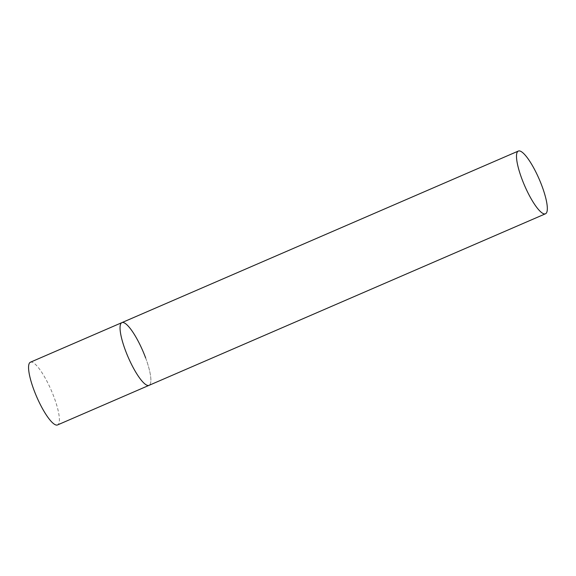 <?xml version="1.0" encoding="UTF-8"?>
<svg xmlns="http://www.w3.org/2000/svg" width="576" height="576" viewBox="0 0 576 576"><rect width="100%" height="100%" fill="white"/><g stroke="black" fill="none" stroke-linecap="round" stroke-linejoin="round"><path stroke-width="0.43" stroke-dasharray="2.88 2.16" d="M145.663 357.991A34.171 7.97 -113.4 0 1 149.04 385.344A34.171 7.97 66.6 0 0 144.281 354.406A34.171 7.97 66.6 0 0 123.898 322.718A34.171 7.97 66.6 0 0 121.896 322.625M30.406 362.218A34.171 7.97 -113.4 0 1 54.173 397.584A34.171 7.97 -113.4 0 1 57.55 424.937"/><path stroke-width="0.86" d="M545.486 213.782A34.171 7.97 66.6 0 0 540.727 182.844A34.171 7.97 66.6 0 0 520.344 151.157A34.171 7.97 66.6 0 0 518.342 151.063A34.171 7.97 66.6 0 0 523.094 182.002A34.171 7.97 66.6 0 0 543.478 213.689A34.171 7.97 66.6 0 0 545.486 213.782L57.55 424.937A34.171 7.97 -113.4 0 1 33.782 389.57A34.171 7.97 -113.4 0 1 30.406 362.218L121.896 322.625A34.171 7.97 66.6 0 0 126.648 353.563A34.171 7.97 66.6 0 0 147.031 385.25A34.171 7.97 66.6 0 0 149.04 385.344A34.171 7.97 -113.4 0 1 125.266 349.978A34.171 7.97 -113.4 0 1 121.896 322.625A34.171 7.97 -113.4 0 1 145.663 357.991M121.896 322.625L518.342 151.063"/></g></svg>
